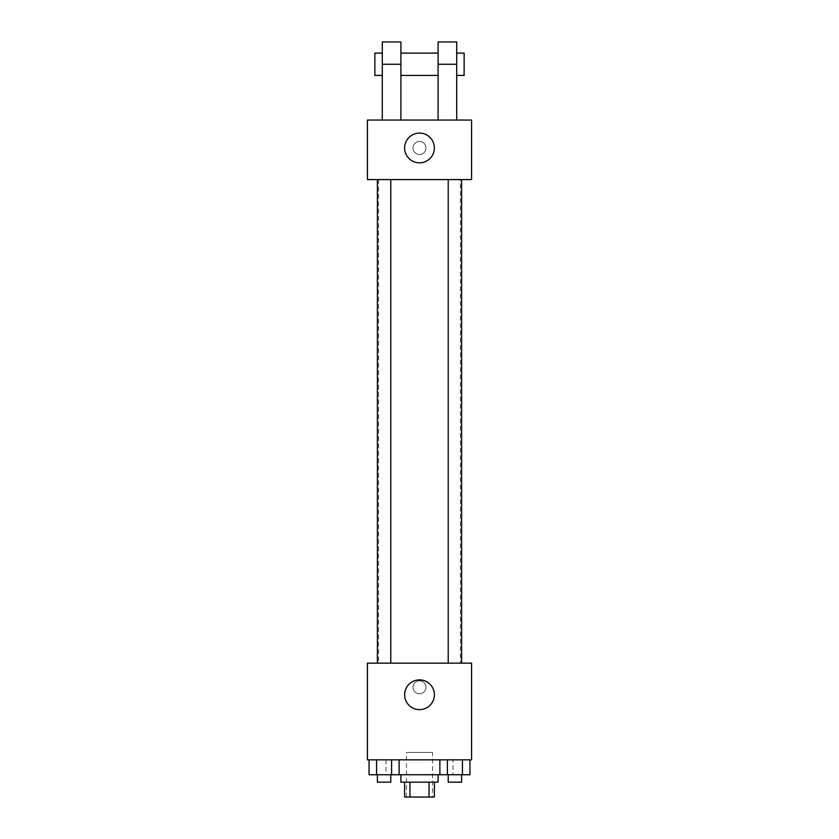<?xml version="1.0" encoding="UTF-8"?>
<svg xmlns="http://www.w3.org/2000/svg" width="839" height="839" viewBox="0 0 839 839"><rect width="100%" height="100%" fill="white"/><g stroke="black" fill="none" stroke-linecap="round" stroke-linejoin="round"><path stroke-width="0.63" stroke-dasharray="4.2 3.15" d="M432.515 752.415L406.485 752.415L432.515 752.415L432.515 797.05L406.485 797.05L432.515 797.05M409.956 797.05L404.618 797.05L404.618 782.168L409.956 782.168L409.956 797.05L434.382 797.05L434.382 782.168L429.044 782.168L429.044 797.05M409.956 782.168L404.618 782.168M429.044 782.168L434.382 782.168M400.906 782.168L438.094 782.168M419.5 774.733L400.906 774.733L419.5 774.733M439.877 759.851L469.945 759.851L439.877 759.851L469.945 759.851L439.877 759.851L447.397 759.851L439.877 759.851L439.877 774.733L376.575 774.733L391.603 774.733L391.603 759.851L369.055 759.851L399.123 759.851L369.055 759.851L399.123 759.851L376.575 759.851L376.575 774.733L391.603 774.733L391.603 759.851L399.123 759.851L399.123 774.733M452.976 759.851L386.024 759.851L452.976 759.851L452.976 774.733M367.419 759.851L471.581 759.851L471.581 663.146L367.419 663.146L367.419 759.851M426.013 687.319A6.513 6.513 0 0 0 416.249 681.677A6.513 6.513 0 0 0 416.249 692.951A6.513 6.513 0 0 0 426.013 687.319A6.513 6.513 0 0 0 416.249 681.677A6.513 6.513 0 0 0 416.249 692.951A6.513 6.513 0 0 0 426.013 687.319M460.412 663.146L378.588 663.146L460.412 663.146L460.412 179.577L378.588 179.577L460.412 179.577M390.785 663.146L377.393 663.146L390.785 663.146L377.393 663.146L390.785 663.146L390.785 179.577L377.393 179.577L390.785 179.577M461.607 663.146L448.215 663.146L461.607 663.146L448.215 663.146L461.607 663.146L461.607 179.577L448.215 179.577L461.607 179.577M367.419 693.832L367.43 680.807L367.419 693.832M471.581 680.807L471.57 693.832L471.581 680.807M434.382 694.755A14.882 14.882 0 0 1 412.064 707.644A14.882 14.882 0 0 1 412.064 681.876A14.882 14.882 0 0 1 434.382 694.755M367.419 179.577L471.581 179.577L471.581 120.061L367.419 120.061L367.419 179.577L471.581 179.577M439.877 774.733L447.397 774.733L447.397 759.851L462.425 759.851L447.397 759.851L447.397 774.733L469.945 774.733L462.425 774.733L469.945 774.733L469.945 759.851L462.425 759.851L462.425 774.733L447.397 774.733L462.425 774.733L462.425 759.851L469.945 759.851M461.607 774.733L448.215 774.733L461.607 774.733L448.215 774.733L461.607 774.733L461.607 782.168L448.215 782.168L461.607 782.168L448.215 782.168L448.215 774.733M369.055 759.851L376.575 759.851L369.055 759.851L376.575 759.851L369.055 759.851L369.055 774.733L376.575 774.733L369.055 774.733L376.575 774.733L376.575 759.851L391.603 759.851L391.603 774.733M390.785 774.733L377.393 774.733L390.785 774.733L377.393 774.733L390.785 774.733L390.785 782.168L377.393 782.168L390.785 782.168L377.393 782.168L377.393 774.733M462.425 759.851L462.425 774.733M447.397 759.851L447.397 774.733M376.575 759.851L391.603 759.851L376.575 759.851L376.575 774.733M399.123 759.851L391.603 759.851M471.57 147.958L471.57 154.47L471.581 147.958M404.618 147.958A14.882 14.882 0 0 0 426.936 160.847A14.882 14.882 0 0 0 426.936 135.079A14.882 14.882 0 0 0 404.618 147.958M367.419 147.958L367.419 154.47L367.43 147.958M419.5 141.455A6.513 6.513 0 0 0 413.858 151.219A6.513 6.513 0 0 0 425.142 151.219A6.513 6.513 0 0 0 419.5 141.455A6.513 6.513 0 0 1 425.142 151.219A6.513 6.513 0 0 1 413.858 151.219A6.513 6.513 0 0 1 419.5 141.455M438.094 120.061L456.699 120.061L438.094 120.061L438.094 41.95M382.301 120.061L400.906 120.061L382.301 120.061L382.301 64.267L400.906 64.267L400.906 120.061M438.094 53.109L438.094 75.426L438.094 53.109M400.906 53.109L400.906 75.426L400.906 53.109M400.906 41.95L400.906 64.267M456.699 53.109L456.699 75.426L456.699 53.109M456.699 41.95L456.699 120.061M464.135 53.109L464.135 75.426M382.301 75.426L382.301 53.109L382.301 75.426M382.301 41.95L382.301 64.267M374.865 75.426L374.865 53.109M438.094 64.267L456.699 64.267M406.485 797.05L406.485 752.415M386.024 759.851L386.024 774.733M378.588 179.577L378.588 663.146M377.393 179.577L377.393 663.146M448.215 179.577L448.215 663.146"/><path stroke-width="1.26" d="M429.044 782.168L429.044 797.05L404.618 797.05L404.618 782.168M429.044 797.05L434.382 797.05L434.382 782.168M438.094 774.733L438.094 782.168L400.906 782.168L400.906 774.733M409.956 782.168L409.956 797.05M399.123 759.851L399.123 774.733L469.945 774.733L469.945 759.851M471.581 759.851L367.419 759.851L367.419 663.146L471.581 663.146L471.581 759.851M434.382 694.755A14.882 14.882 0 0 1 412.064 707.644A14.882 14.882 0 0 1 412.064 681.876A14.882 14.882 0 0 1 434.382 694.755M448.215 663.146L448.215 179.577M390.785 179.577L390.785 663.146M471.581 179.577L367.419 179.577L367.419 120.061L471.581 120.061L471.581 179.577L367.419 179.577M439.877 759.851L439.877 774.733M462.425 759.851L462.425 774.733M447.397 759.851L447.397 774.733M461.607 774.733L461.607 782.168L448.215 782.168L448.215 774.733M399.123 774.733L369.055 774.733L369.055 759.851M391.603 759.851L391.603 774.733M376.575 759.851L376.575 774.733M390.785 774.733L390.785 782.168L377.393 782.168L377.393 774.733M404.618 147.958A14.882 14.882 0 0 1 426.936 135.079A14.882 14.882 0 0 1 426.936 160.847A14.882 14.882 0 0 1 404.618 147.958M438.094 120.061L438.094 64.267L456.699 64.267L456.699 41.95L438.094 41.95L438.094 64.267M438.094 53.109L400.906 53.109M382.301 120.061L382.301 64.267L400.906 64.267L400.906 120.061M400.906 64.267L400.906 41.95L382.301 41.95L382.301 64.267M456.699 120.061L456.699 64.267M456.699 75.426L464.135 75.426L464.135 53.109L456.699 53.109M382.301 53.109L374.865 53.109L374.865 75.426L382.301 75.426M461.607 663.146L461.607 179.577M377.393 179.577L377.393 663.146M438.094 75.426L400.906 75.426"/></g></svg>
